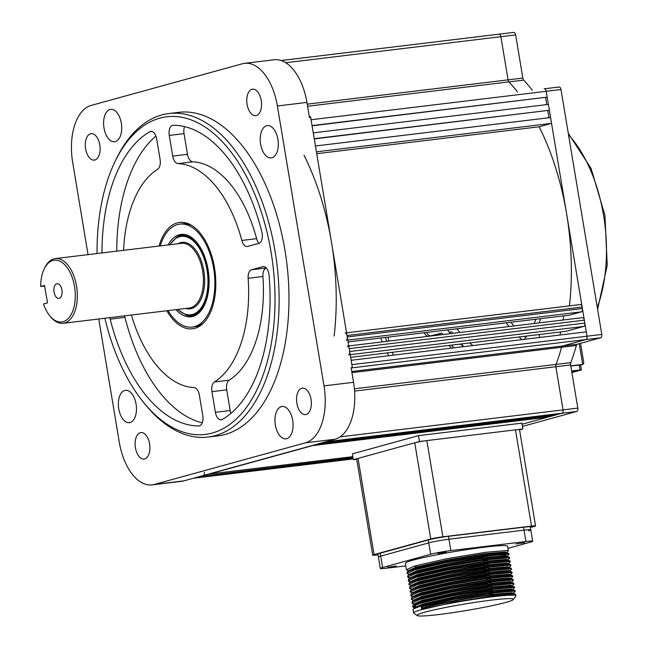 <?xml version="1.0" encoding="UTF-8"?>
<svg xmlns="http://www.w3.org/2000/svg" width="648" height="648" viewBox="0 0 648 648"><rect width="100%" height="100%" fill="white"/><g stroke="black" fill="none" stroke-linecap="round" stroke-linejoin="round"><path stroke-width="0.97" d="M580.535 343.327L583.824 363.066L582.989 364.379L570.791 365.877M472.854 345.562A118.511 64.832 83.1 0 1 469.719 342.938M459.797 332.497A118.511 64.832 83.1 0 1 456.929 328.787M426.676 332.448A8.886 4.86 -96.9 0 0 430.207 335.931A8.886 4.86 83.1 0 1 426.676 332.448M449.291 332.197L451.753 331.906A127.397 69.692 -96.9 0 0 452.758 333.347M453.924 347.846A127.397 69.692 83.1 0 1 451.381 345.157A127.397 69.692 83.1 0 0 453.924 347.846M441.904 333.096A127.397 69.692 83.1 0 0 442.908 334.546A127.397 69.692 83.1 0 1 441.904 333.096L429.268 336.191M461.23 343.966A127.397 69.692 -96.9 0 0 463.774 346.656M159.035 246.038A53.557 29.298 83.1 0 1 191.047 225.034A53.557 29.298 83.1 0 1 214.496 267.762A53.557 29.298 83.1 0 1 202.962 323.514A53.557 29.298 83.1 0 1 166.86 310.748M192.205 225.731A51.848 28.366 -96.9 0 0 181.043 224.03M104.879 318.241A159.983 87.52 -96.9 0 0 143.791 402.692A159.983 87.52 -96.9 0 0 242.514 412.436A159.983 87.52 -96.9 0 0 271.067 252.177A159.983 87.52 -96.9 0 0 201.163 124.627A159.983 87.52 -96.9 0 0 114.704 162.243A159.983 87.52 -96.9 0 0 97.054 253.538M114.704 162.243L115.846 159.853A162.948 89.141 83.1 0 1 168.926 113.53A162.948 89.141 83.1 0 1 275.1 251.448A162.948 89.141 83.1 0 1 208.065 437.068A162.948 89.141 83.1 0 1 145.468 404.749L143.791 402.692M208.065 437.068L217.906 435.877A162.948 89.141 -96.9 0 0 284.95 250.258A162.948 89.141 -96.9 0 0 178.775 112.339L168.926 113.53M121.314 123.169A16.297 8.918 -96.9 0 0 110.695 109.374A16.297 8.918 -96.9 0 0 103.996 127.939A16.297 8.918 -96.9 0 0 114.615 141.726A16.297 8.918 -96.9 0 0 121.314 123.169M277.927 139.361A16.297 8.918 -96.9 0 0 267.308 125.574A16.297 8.918 -96.9 0 0 260.609 144.131A16.297 8.918 -96.9 0 0 271.229 157.926A16.297 8.918 -96.9 0 0 277.927 139.361M292.685 420.285A16.297 8.918 -96.9 0 0 282.066 406.49A16.297 8.918 -96.9 0 0 275.368 425.056A16.297 8.918 -96.9 0 0 285.987 438.85A16.297 8.918 -96.9 0 0 292.685 420.285M136.072 404.085A16.297 8.918 -96.9 0 0 125.453 390.299A16.297 8.918 -96.9 0 0 118.754 408.856A16.297 8.918 -96.9 0 0 129.373 422.65A16.297 8.918 -96.9 0 0 136.072 404.085M311.056 399.395A13.333 7.29 -96.9 0 0 302.365 388.112A13.333 7.29 -96.9 0 0 296.881 403.299A13.333 7.29 -96.9 0 0 305.573 414.582A13.333 7.29 -96.9 0 0 311.056 399.395M149.599 443.864A13.333 7.29 -96.9 0 0 140.916 432.58A13.333 7.29 -96.9 0 0 135.432 447.768A13.333 7.29 -96.9 0 0 144.115 459.051A13.333 7.29 -96.9 0 0 149.599 443.864M99.8 144.917A13.333 7.29 -96.9 0 0 91.109 133.634A13.333 7.29 -96.9 0 0 85.625 148.821A13.333 7.29 -96.9 0 0 94.316 160.105A13.333 7.29 -96.9 0 0 99.8 144.917M261.249 100.456A13.333 7.29 -96.9 0 0 252.566 89.173A13.333 7.29 -96.9 0 0 247.082 104.36A13.333 7.29 -96.9 0 0 255.766 115.644A13.333 7.29 -96.9 0 0 261.249 100.456M124.659 315.851A8.886 4.86 -96.9 0 0 124.7 316.119A8.886 4.86 -96.9 0 0 124.967 317.374L110.192 319.164A8.886 4.86 83.1 0 1 109.925 317.901A8.886 4.86 83.1 0 1 109.885 317.642M184.542 126.611A8.886 4.86 -96.9 0 0 184.032 133.626L169.266 135.408A8.886 4.86 83.1 0 1 172.919 125.283A8.886 4.86 83.1 0 1 173.235 125.267A151.097 82.66 -96.9 0 1 261.865 232.033A8.886 4.86 83.1 0 1 258.86 243.34L247.698 246.418A8.886 4.86 83.1 0 1 247.309 246.491A8.886 4.86 83.1 0 1 241.842 240.449L256.608 238.658A8.886 4.86 -96.9 0 0 258.989 243.308M184.032 133.626L187.483 154.289A8.886 4.86 -96.9 0 0 192.829 161.83A112.582 61.592 83.1 0 1 256.608 238.658M169.266 135.408L172.708 156.079L187.483 154.289M192.829 161.83L178.062 163.62A8.886 4.86 83.1 0 1 172.708 156.079M178.062 163.62A112.582 61.592 83.1 0 1 241.842 240.449M151.988 131.455L149.81 131.714A8.886 4.86 83.1 0 1 150.871 131.358A8.886 4.86 83.1 0 1 156.662 138.883L160.105 159.546A8.886 4.86 83.1 0 1 157.626 169.241A112.582 61.592 83.1 0 0 123.59 250.322M155.917 136.056A151.097 82.66 -96.9 0 0 116.762 251.149M149.81 131.714A151.097 82.66 -96.9 0 0 101.987 252.939M110.192 319.164A151.097 82.66 -96.9 0 0 198.823 425.93A8.886 4.86 83.1 0 0 199.139 425.914A8.886 4.86 83.1 0 0 202.8 415.789L199.357 395.118A8.886 4.86 83.1 0 0 194.003 387.577A112.582 61.592 83.1 0 1 131.414 315.033M124.967 317.374A151.097 82.66 -96.9 0 0 202.289 422.804M263.534 266.571L262.748 266.668A8.886 4.86 83.1 0 1 263.137 266.595A8.886 4.86 83.1 0 1 269.09 275.4A151.097 82.66 -96.9 0 1 222.248 419.483A8.886 4.86 83.1 0 1 221.187 419.839A8.886 4.86 83.1 0 1 215.395 412.322L230.17 410.532A8.886 4.86 -96.9 0 0 230.915 413.359M226.727 389.861L211.953 391.651A8.886 4.86 83.1 0 1 214.431 381.956L229.206 380.165A8.886 4.86 -96.9 0 0 226.727 389.861L230.17 410.532M266.239 267.997A8.886 4.86 -96.9 0 0 262.91 276.494A112.582 61.592 83.1 0 1 229.206 380.165M262.91 276.494L248.144 278.276A112.582 61.592 83.1 0 1 214.431 381.956M248.144 278.276A8.886 4.86 83.1 0 1 251.586 269.746L266.215 267.972M262.748 266.668L251.586 269.746M211.953 391.651L215.395 412.322M328.374 441.077L183.87 480.865A50.366 27.556 -96.9 0 1 181.667 481.302L152.118 484.882A50.366 27.556 83.1 0 1 119.305 442.252L98.763 318.986M88.047 254.624L72.673 162.348A50.366 27.556 83.1 0 1 91.182 105.413L242.352 63.779A50.366 27.556 83.1 0 1 244.563 63.342L274.104 59.77A50.366 27.556 -96.9 0 1 306.925 102.4L309.355 116.972L310.586 116.826L352.358 367.57L351.127 367.724L353.557 382.296A50.366 27.556 -96.9 0 1 335.04 439.239L328.398 441.256M352.358 367.57L351.159 367.902M244.563 63.342A50.366 27.556 83.1 0 1 277.376 105.972L324.008 385.876A50.366 27.556 83.1 0 1 305.5 442.811L154.329 484.445A50.366 27.556 83.1 0 1 152.118 484.882M193.485 326.876A51.848 28.366 -96.9 0 0 203.918 322.55M451.462 348.146A127.397 69.692 83.1 0 1 448.918 345.457M440.446 334.838A127.397 69.692 83.1 0 1 439.441 333.388M539.217 334.53L539.703 337.47M540.643 318.662A127.397 69.692 83.1 0 1 539.063 322.915M424.213 332.748A8.886 4.86 -96.9 0 0 428.255 336.312M535.928 319.229A117.92 64.508 83.1 0 1 534.001 323.522M526.727 336.045A117.92 64.508 83.1 0 1 524.248 339.341M463.685 346.672A117.92 64.508 83.1 0 1 460.485 344.056M450.441 333.631A117.92 64.508 83.1 0 1 447.541 329.921M388.128 337.114L388.792 341.091M522.442 426.408L576.736 411.456L561.962 413.246A2.965 1.62 -96.9 0 0 563.047 409.892L555.854 366.728A2.965 1.62 83.1 0 1 556.025 364.411A192.578 105.349 -96.9 0 0 561.589 347.279A2.965 1.62 83.1 0 1 562.602 345.983L585.922 339.56A2.965 1.62 -96.9 0 0 587.007 336.215L546.207 91.295A2.965 1.62 -96.9 0 0 544.271 88.792A2.965 1.62 -96.9 0 0 544.142 88.817A2.965 1.62 83.1 0 1 544.271 88.792A2.965 1.62 83.1 0 1 546.207 91.295L547.179 97.127L312.044 125.574L311.072 119.742A2.965 1.62 83.1 0 0 309.137 117.231M209.385 474.02A2.965 1.62 -96.9 0 0 209.515 473.996L312.652 445.589L547.787 417.15L522.086 424.229L561.962 413.246L558.811 414.113L323.676 442.56L326.827 441.693L561.962 413.246A2.965 1.62 83.1 0 0 563.047 409.892L577.822 408.11A2.965 1.62 83.1 0 1 576.736 411.456M577.822 408.11L570.629 364.937L555.854 366.728L563.047 409.892L340.07 436.874M351.759 371.49L577.376 344.193L600.688 337.77A2.965 1.62 83.1 0 0 601.781 334.425L351.872 364.654L351.143 360.28L586.278 331.841L587.007 336.215A2.965 1.62 83.1 0 1 585.922 339.56L562.602 345.983A2.965 1.62 -96.9 0 0 561.589 347.279A192.578 105.349 83.1 0 1 556.025 364.411L570.791 362.621A2.965 1.62 -96.9 0 0 570.629 364.937M570.791 362.621A192.578 105.349 -96.9 0 0 576.364 345.489L351.945 372.641M577.376 344.193A2.965 1.62 -96.9 0 0 576.364 345.489M601.781 334.425L560.982 89.513L311.072 119.742M544.409 88.784L558.916 87.026A2.965 1.62 83.1 0 1 559.046 87.002A2.965 1.62 83.1 0 1 560.982 89.513M532.308 90.234A192.578 105.349 -96.9 0 0 523.73 80.109L508.955 81.891A2.965 1.62 83.1 0 1 508.073 79.866L500.88 36.693A2.965 1.62 -96.9 0 0 498.944 34.19A2.965 1.62 -96.9 0 0 498.814 34.214A2.965 1.62 83.1 0 1 498.944 34.19A2.965 1.62 83.1 0 1 500.88 36.693L508.073 79.866A2.965 1.62 -96.9 0 0 508.955 81.891A192.578 105.349 83.1 0 1 517.533 92.024A192.578 105.349 -96.9 0 0 508.955 81.891L307.565 106.256M307.217 104.158L522.839 78.076A2.965 1.62 -96.9 0 0 523.73 80.109M522.839 78.076L515.646 34.911L285.719 62.718M499.082 34.182L513.589 32.424A2.965 1.62 83.1 0 1 513.718 32.4A2.965 1.62 83.1 0 1 515.646 34.911M385.252 337.462A185.174 101.299 -96.9 0 0 386.905 341.318M392.056 352.334A185.174 101.299 -96.9 0 0 393.49 355.161M559.969 335.024A185.174 101.299 -96.9 0 0 560.69 331.93M563.063 320.007A185.174 101.299 -96.9 0 0 563.752 315.868M201.512 476.191A2.965 1.62 -96.9 0 0 201.641 476.167L353.022 457.853L201.577 476.183M353.136 458.565L194.554 478.119A2.965 1.62 83.1 0 1 194.424 478.143M388.67 355.744A192.578 105.349 83.1 0 1 387.293 352.909M382.344 341.869A192.578 105.349 83.1 0 1 380.741 338.005M312.085 125.809L547.179 97.127M546.774 104.612L545.6 97.565M313.259 132.864L548.394 104.417L549.366 110.249L314.231 138.696L313.259 132.864M314.272 138.931L549.366 110.249M548.961 117.734L547.787 110.687M315.446 145.986L550.581 117.539L551.545 123.371L316.41 151.81L315.446 145.986M551.545 123.371L539.16 126.781L316.726 153.689M304.025 155.228A192.578 105.349 83.1 0 1 334.141 335.996M539.16 126.781A192.578 105.349 83.1 0 1 569.471 305.848M580.219 304.544L346.567 332.813L580.09 304.576A2.965 1.62 83.1 0 1 580.219 304.544A2.965 1.62 83.1 0 1 582.147 307.055L582.39 308.513A2.965 1.62 83.1 0 1 581.305 311.866L347.782 340.111M582.147 307.055L347.012 335.502A2.965 1.62 -96.9 0 0 345.084 332.991M347.012 335.502L347.255 336.96L582.39 308.513M346.17 340.305A2.965 1.62 -96.9 0 0 347.255 336.96M348.089 341.958L569.122 315.22L581.305 311.866M582.406 317.666L348.754 345.935L582.277 317.69A2.965 1.62 83.1 0 1 582.406 317.666A2.965 1.62 83.1 0 1 584.334 320.177L584.82 323.093A2.965 1.62 83.1 0 1 583.735 326.438L350.212 354.691M584.334 320.177L349.199 348.616A2.965 1.62 -96.9 0 0 347.271 346.113M349.199 348.616L349.685 351.532L584.82 323.093M348.6 354.885A2.965 1.62 -96.9 0 0 349.685 351.532M350.657 357.34L566.214 331.266L583.735 326.438M354.399 388.8L556.025 364.411A2.965 1.62 -96.9 0 0 555.854 366.728L354.586 391.076M554.874 415.198L551.723 416.065L316.589 444.512L319.739 443.645L554.874 415.198L554.777 414.599M547.787 417.15L547.69 416.551M352.982 457.618L201.641 476.167M203.213 475.729A2.965 1.62 -96.9 0 0 204.306 472.384M571.698 371.328L574.695 371.134L571.795 371.92M570.807 366.007L580.592 364.929L581.418 369.887L580.073 369.943L579.247 364.986M571.633 370.964L580.073 369.943M571.9 372.568L581.418 369.887M168.043 310.603A51.848 28.366 -96.9 0 0 192.254 327.07A51.848 28.366 -96.9 0 0 213.654 268.426A51.848 28.366 -96.9 0 0 179.804 224.127A51.848 28.366 -96.9 0 0 160.218 245.892M176.013 309.639A41.48 22.688 -96.9 0 0 191.014 316.775A41.48 22.688 -96.9 0 0 208.13 269.86A41.48 22.688 -96.9 0 0 181.051 234.422A41.48 22.688 -96.9 0 0 168.18 244.928M358.052 458.395L374.074 554.607A8.886 0.608 170.5 0 0 372.697 555.174L356.667 458.962A8.886 0.608 -9.5 0 1 358.052 458.395L414.736 442.778A8.886 0.608 -9.5 0 1 426.846 440.583L515.484 429.859A8.886 0.608 -9.5 0 1 519.526 429.705L535.556 525.917A8.886 0.608 170.5 0 0 531.514 526.079L515.484 429.859M426.846 440.583L442.876 536.803A8.886 0.608 170.5 0 0 430.766 538.998L414.736 442.778M442.876 536.803L531.514 526.079M530.396 527.529L534.179 526.484A8.886 0.608 170.5 0 0 535.556 525.917M378.076 554.85L376.739 555.012A8.886 0.608 170.5 0 1 372.697 555.174M374.074 554.607L430.766 538.998M505.877 602.397A48.884 3.337 170.5 0 0 513.394 599.522A48.884 3.337 170.5 0 0 513.467 599.279A48.884 3.337 170.5 0 0 478.524 601.862A48.884 3.337 170.5 0 0 424.626 612.23A48.884 3.337 170.5 0 0 417.029 615.349A48.884 3.337 170.5 0 0 417.182 615.551A48.884 3.337 170.5 0 0 453.576 612.53A48.884 3.337 170.5 0 0 505.877 602.397M417.182 615.551L413.78 613.138A51.848 3.54 -9.5 0 1 413.618 612.919A51.848 3.54 -9.5 0 1 421.678 609.614L421.694 609.606A51.848 3.54 -9.5 0 1 478.856 598.614A51.848 3.54 -9.5 0 1 515.905 595.876A51.848 3.54 -9.5 0 1 515.824 596.136L513.394 599.522M409.811 574.744L407.049 573.456L415.044 569.803L447.071 562.448L485.538 556.081L507.854 554.153L509.028 554.567L506.38 556.737M407.049 573.456L407.292 571.884L414.89 568.879L446.918 561.524L485.384 555.15L507.7 553.23L508.874 553.643L509.028 554.567M506.671 552.817L505.472 551.966L484.032 553.829L447.08 559.969L416.316 567.057L408.637 570.58L407.009 570.232L406.434 569.754L414.428 566.101L446.456 558.746L484.923 552.38L507.238 550.452L508.405 550.865L506.404 552.663M505.343 552.404L502.273 553.311M508.405 550.865L507.651 546.313A51.848 3.54 170.5 0 0 470.586 549.05A51.848 3.54 170.5 0 0 413.424 560.042A51.848 3.54 170.5 0 0 405.365 563.355L406.434 569.754M421.678 609.614L421.216 606.836L423.104 607.784L421.678 609.614L453.705 602.259L492.164 595.885L514.488 593.957L515.654 594.37L515.905 595.876M421.216 606.836L453.244 599.481L491.702 593.106L514.026 591.179L515.192 591.592L513.192 593.39M413.618 612.919L413.06 609.557L413.465 608.909L421.062 605.912L453.09 598.55L491.549 592.183L513.872 590.255L515.038 590.668L515.192 591.592M414.801 607.581L412.598 606.787L420.601 603.134L452.628 595.779L491.087 589.405L513.41 587.477L514.577 587.89L512.576 589.688M412.598 606.787L412.849 605.208L420.447 602.203L452.474 594.848L490.933 588.481L513.256 586.553L514.423 586.966L514.577 587.89M414.752 604.373L411.982 603.077L419.985 599.432L452.012 592.07L490.471 585.703L512.787 583.775L513.961 584.188L511.952 585.986M411.982 603.077L412.225 601.506L419.823 598.501L451.859 591.146L490.317 584.78L512.633 582.852L513.807 583.265L513.961 584.188M414.129 600.664L411.367 599.376L419.361 595.723L451.397 588.368L489.856 582.001L512.171 580.073L513.346 580.486L511.337 582.285M411.367 599.376L411.61 597.804L419.207 594.799L451.235 587.444L489.702 581.07L512.017 579.15L513.192 579.563L513.346 580.486M412.954 596.5L413.027 596.962L413.416 596.33L420.706 593.438L451.478 586.351L486.559 580.47L486.478 580.009L451.397 585.889L420.633 592.977L412.954 596.5L410.751 595.674L418.746 592.021L450.773 584.666L489.24 578.3L511.555 576.372L512.73 576.785L510.721 578.583M410.751 595.674L410.994 594.103L418.592 591.098L450.619 583.743L489.086 577.368L511.402 575.448L512.576 575.861L512.73 576.785M412.898 593.26L410.135 591.972L418.13 588.319L450.158 580.964L488.624 574.59L510.94 572.67L512.106 573.083L510.106 574.881M410.135 591.972L410.378 590.401L417.976 587.396L450.004 580.041L488.471 573.666L510.786 571.739L511.952 572.152L512.106 573.083M412.282 589.559L409.512 588.271L417.515 584.618L449.542 577.263L488.001 570.888L510.324 568.968L511.491 569.381L509.49 571.18M409.512 588.271L409.763 586.691L417.361 583.694L449.388 576.339L487.847 569.965L510.17 568.037L511.337 568.45L511.491 569.381M411.666 585.857L408.896 584.569L416.899 580.916L448.926 573.561L487.385 567.186L509.709 565.259L510.875 565.672L508.874 567.47M408.896 584.569L409.147 582.989L416.745 579.992L448.772 572.63L487.231 566.263L509.555 564.335L510.721 564.748L510.875 565.672M410.484 581.661L408.281 580.867L416.283 577.214L448.311 569.859L486.77 563.485L509.093 561.557L510.26 561.97L508.251 563.768M408.281 580.867L408.532 579.288L416.129 576.283L448.157 568.928L486.616 562.561L508.931 560.633L510.106 561.047L510.26 561.97M408.532 579.288L410.33 577.814L417.628 574.922L448.392 567.842L483.473 561.954L483.392 561.492L448.319 567.373L417.547 574.46L409.868 577.984L407.665 577.157L415.66 573.512L447.695 566.15L486.154 559.783L508.469 557.855L509.644 558.268L507.635 560.066M407.665 577.157L407.908 575.586L415.506 572.581L447.541 565.226L486 558.86L508.315 556.932L509.49 557.345L509.644 558.268M415.749 607.654L415.085 607.605M415.538 606.722L412.849 606.269M446.334 552.193L437.724 553.457L446.334 552.193M396.26 565.988L387.65 567.243L396.26 565.988M524.629 542.724L516.019 543.98L524.629 542.724M492.278 590.19L492.472 591.341L492.278 590.19L488.592 590.684L453.252 597.002L422.48 604.082L414.801 607.605L414.882 608.067L415.271 607.435L422.561 604.544L453.325 597.464L488.406 591.575L488.333 591.114M492.342 590.579L511.637 588.991L512.835 589.85M414.258 604.365L414.185 603.904L421.864 600.38L452.636 593.293L487.976 586.983L491.662 586.481L491.856 587.631L488.171 588.133L487.976 586.983M492.423 591.041L511.718 589.453L514.739 590.425M412.849 605.208L414.647 603.734L421.945 600.842L452.709 593.762L487.79 587.874L487.709 587.412M487.361 583.281L491.046 582.779L491.241 583.929L487.555 584.431L487.361 583.281L452.02 589.591L421.249 596.678L413.57 600.202L413.643 600.664M491.111 583.168L510.405 581.588L511.604 582.439M491.184 583.629L510.478 582.05L513.508 583.022M486.745 579.571L490.431 579.077L490.617 580.227L486.932 580.721L486.745 579.571L486.478 580.009M490.495 579.466L509.79 577.886L510.989 578.737M412.411 593.26L412.331 592.799L420.017 589.275L450.781 582.188L486.13 575.87L489.815 575.375L490.001 576.526L486.316 577.02L486.13 575.87M490.568 579.928L509.863 578.348L512.892 579.312M410.994 594.103L412.8 592.628L420.09 589.737L450.862 582.649L485.943 576.769L485.862 576.307M489.88 575.764L509.174 574.177L510.373 575.035M411.796 589.559L411.715 589.089L419.402 585.573L450.166 578.486L485.506 572.168L489.191 571.674L489.386 572.824L485.7 573.318L485.506 572.168M489.953 576.226L509.247 574.646L512.276 575.61M410.378 590.401L412.185 588.927L419.475 586.035L450.247 578.947L485.32 573.067L485.247 572.605M489.256 572.062L508.55 570.475L509.676 570.872L509.757 571.334L508.631 570.937L489.337 572.524M411.18 585.849L411.099 585.387L418.778 581.864L449.55 574.784L484.89 568.466L488.576 567.972L488.77 569.122L485.085 569.616L484.89 568.466M409.763 586.691L411.569 585.217L418.859 582.333L449.623 575.246L484.704 569.365L484.631 568.895M488.641 568.361L507.935 566.773L509.134 567.632M410.565 582.147L410.484 581.685L418.163 578.162L448.934 571.082L484.275 564.764L487.96 564.27L488.155 565.42L484.469 565.915L484.275 564.764M488.722 568.822L508.016 567.235L511.037 568.207M409.147 582.989L410.954 581.515L418.244 578.624L449.007 571.544L484.088 565.655L484.015 565.194M488.025 564.659L507.319 563.072L508.518 563.93M488.106 565.121L507.4 563.533L510.422 564.505M483.659 561.063L487.345 560.561L487.539 561.711L483.854 562.213L483.659 561.063L483.392 561.492M487.409 560.949L506.704 559.37L507.902 560.22M409.325 574.744L409.253 574.282L416.931 570.758L447.695 563.671L483.044 557.361L486.729 556.859L486.915 558.009L483.23 558.511L483.044 557.361M487.482 561.419L506.776 559.832L509.806 560.804M407.908 575.586L409.714 574.112L417.012 571.22L447.776 564.133L482.857 558.252L482.776 557.79M507.992 548.354L530.38 542.19A14.815 1.013 170.5 0 0 532.68 541.242A14.815 1.013 170.5 0 0 525.941 541.509L450.846 550.598A14.815 1.013 170.5 0 0 430.661 554.251L382.636 567.478A14.815 1.013 170.5 0 0 380.336 568.426A14.815 1.013 170.5 0 0 387.075 568.158L405.786 565.89M430.661 554.251L428.765 542.878A14.815 1.013 -9.5 0 1 448.951 539.225A14.815 1.013 170.5 0 0 428.765 542.878L380.741 556.106L428.765 542.878L428.279 539.962L380.255 553.19A14.815 1.013 -9.5 0 0 377.954 554.137L378.44 557.053A14.815 1.013 -9.5 0 1 380.741 556.106A14.815 1.013 170.5 0 0 378.44 557.053L380.336 568.426M525.941 541.509L524.046 530.137L448.951 539.225L524.046 530.137A14.815 1.013 -9.5 0 1 530.785 529.87A14.815 1.013 170.5 0 0 524.046 530.137L523.56 527.221A14.815 1.013 -9.5 0 1 530.299 526.954L530.785 529.87A14.815 1.013 170.5 0 1 528.485 530.817M486.794 557.248L506.088 555.668L507.287 556.519M486.867 557.709L506.161 556.13L509.19 557.102M408.637 570.58L408.71 571.042L409.099 570.41L416.389 567.518L447.161 560.431L484.105 554.291L505.545 552.428L508.575 553.392M420.285 567.389L417.523 567.186M416.372 567.04L415.344 566.879L415.417 567.324M409.698 570.637L408.912 570.58M425.372 566.125L419.556 566.619M417.288 566.773L415.344 566.879M489.864 595.463L489.677 594.338M489.248 591.762L489.062 590.636M486.899 577.668L486.778 576.947M506.185 555.547A48.884 3.337 170.5 0 0 485.765 556.211L485.895 556.996M491.451 590.32L491.638 591.43M492.067 594.022L492.253 595.131M423.176 608.253C436.339 604.236 467.249 598.266 489.021 595.285L489.208 594.386L492.893 593.892L492.634 594.321L512.252 592.693L513.459 593.552M423.104 607.784C436.266 603.774 467.176 597.804 488.948 594.815M492.634 594.321L492.707 594.783L512.333 593.155L515.363 594.127M492.707 594.783L489.021 595.285M487.555 584.431L487.094 583.71M491.808 587.339L511.102 585.751L514.123 586.724M412.225 601.506L414.031 600.032L421.33 597.14L452.093 590.053L487.175 584.172M492.472 591.341L488.406 591.575M491.727 586.869L511.021 585.29L512.22 586.14M356.724 459.278L353.322 459.691L419.459 441.482L522.871 428.968L519.558 429.883M522.871 428.968L521.899 423.136L418.487 435.65L352.35 453.859L353.322 459.691M418.487 435.65L419.459 441.482M428.279 539.962A14.815 1.013 -9.5 0 1 448.465 536.309L523.56 527.221M44.129 269.05L44.704 267.851A32.586 17.828 83.1 0 1 55.315 258.584A32.586 17.828 83.1 0 1 76.594 286.432A32.586 17.828 83.1 0 1 63.14 323.295A32.586 17.828 83.1 0 1 50.625 316.823L49.783 315.803A31.112 17.018 -96.9 0 0 72.811 310.902A31.112 17.018 -96.9 0 0 67.659 268.312A31.112 17.018 -96.9 0 0 44.129 269.05A31.112 17.018 -96.9 0 0 40.694 286.457L44.842 286.011M181.011 235.03A41.18 22.526 83.1 0 1 183.676 234.406A41.18 22.526 83.1 0 1 183.773 234.39M54.051 292.11A7.403 4.05 -96.9 0 0 58.887 298.436A7.403 4.05 -96.9 0 0 61.949 290.061A7.403 4.05 -96.9 0 0 57.105 283.735A7.403 4.05 -96.9 0 0 54.051 292.11M44.469 285.476L47.482 302.333L47.264 302.997L43.529 303.969A31.112 17.018 -96.9 0 0 49.783 315.803M44.429 285.485L40.694 286.457M193.663 316.159A41.18 22.526 83.1 0 1 193.566 316.167A41.18 22.526 83.1 0 1 190.828 316.2M597.286 307.444A118.511 64.832 -96.9 0 0 603.563 215.363A118.511 64.832 -96.9 0 0 568.499 134.671M506.169 322.834A118.511 64.832 -96.9 0 0 509.036 326.543M518.959 336.984A118.511 64.832 -96.9 0 0 522.102 339.601M525.844 337.268A115.547 63.212 83.1 0 1 524.605 336.296M513.994 325.944A115.547 63.212 83.1 0 1 510.98 322.25M582.989 364.379L580.608 365.035L582.698 364.435L579.239 343.683M198.823 425.93L199.454 425.858M335.04 439.239L305.5 442.811M324.008 385.876L353.557 382.296M306.925 102.4L277.376 105.972M154.329 484.445L183.87 480.865M600.688 337.77L351.167 367.959M194.489 478.135L353.201 458.938L194.554 478.119M498.814 34.214L281.175 60.539M544.142 88.817L559.046 87.002M209.515 473.996L352.82 456.662L209.45 474.012M380.255 553.19L382.636 567.478M448.465 536.309L450.846 550.598M63.14 323.295L189.208 308.043A32.586 17.828 -96.9 0 0 202.654 271.18A32.586 17.828 -96.9 0 0 181.375 243.332L55.315 258.584M177.957 243.745A33.477 18.314 83.1 0 1 203.869 270.969A33.477 18.314 83.1 0 1 185.782 308.456M177.844 309.42A39.479 21.595 -96.9 0 0 200.831 308.278A39.479 21.595 -96.9 0 0 207.068 270.143A39.479 21.595 -96.9 0 0 191.063 239.161A39.479 21.595 -96.9 0 0 170.011 244.709M169.63 244.758L176.604 237.298A40.314 22.056 83.1 0 1 208 269.965A40.314 22.056 83.1 0 1 186.008 315.05L187.855 315.617A41.132 22.502 -96.9 0 0 193.954 316.054M184.081 234.422A41.132 22.502 -96.9 0 0 178.257 236.301L176.604 237.298M568.272 133.286L591.13 168.553L604.916 215.314L607.233 265.259L597.602 309.339M281.151 60.531L513.718 32.4M179.804 224.127L182.266 223.827M192.254 327.07L194.716 326.77M415.295 604.932L415.587 606.698M415.668 607.16L415.757 607.711M409.868 577.984L409.941 578.445M532.68 541.242L530.785 529.87M506.282 556.146L506.404 556.867M415.271 607.435L413.465 608.909M411.61 597.804L413.416 596.33M511.661 571.909L509.474 571.099M407.292 571.884L409.099 570.41M415.368 608.075L413.181 607.265M413.513 596.962L411.326 596.152M411.051 582.155L408.864 581.345M410.427 578.453L408.248 577.643M409.196 571.042L407.009 570.232M183.676 234.406L178.257 236.301M193.566 316.167L187.855 315.617M177.463 309.461L186.008 315.05"/></g></svg>
